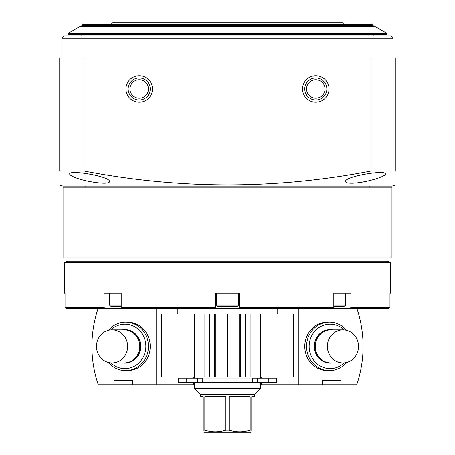 <?xml version="1.0" encoding="UTF-8"?>
<svg xmlns="http://www.w3.org/2000/svg" width="455" height="455" viewBox="0 0 455 455"><rect width="100%" height="100%" fill="white"/><g stroke="black" fill="none" stroke-linecap="round" stroke-linejoin="round"><path stroke-width="0.68" d="M63.04 187.21L391.96 187.21L391.96 257.854L63.04 257.854L63.04 187.21M333.794 306.42L344.139 306.42C345.43 305.709 345.874 305.265 345.464 305.095L345.464 293.174M109.536 293.174L109.536 305.095L110.861 306.42L121.206 306.42M216.461 293.174L216.461 305.095L217.786 306.42L237.214 306.42L238.539 305.095L238.539 293.174M64.582 262.37L64.582 293.174L65.037 293.174L65.037 307.301L66.362 308.626L65.037 307.301L104.036 307.301L104.036 293.174L121.206 293.174L121.206 307.301L215.357 307.301L215.357 293.174L239.643 293.174L239.643 307.301L333.794 307.301L333.794 293.174L350.964 293.174L350.964 307.301L389.963 307.301L388.638 308.626L389.963 307.301L389.963 293.174L390.418 293.174L390.418 262.37L64.582 262.37L67.892 261.164L67.892 257.854M350.964 307.301L350.026 308.626L388.638 308.626M121.206 307.301L122.145 308.626L239.643 308.626L239.643 307.301L239.643 308.626L332.855 308.626L333.794 307.301M66.362 308.626L104.974 308.626L104.036 307.301M370.973 171.023L395.276 171.023C395.276 189.507 395.276 189.507 395.276 171.023L395.276 58.069L370.973 58.069L370.973 171.023C275.73 189.507 180.083 189.507 84.027 171.023L59.724 171.023C59.724 189.507 59.724 189.507 59.724 171.023L59.724 58.069L84.027 58.069L84.027 171.023M395.276 185.219L391.96 186.106L63.04 186.106L59.724 185.219M74.648 177.302C85.074 181.852 110.349 185.464 109.393 181.511C110.98 176.608 68.796 169.34 69.66 174.003C69.729 174.896 71.395 175.994 74.648 177.302M351.425 183.217C363.317 183.291 386.159 176.699 385.339 174.003C386.244 169.334 343.997 176.614 345.601 181.511C345.658 182.609 347.597 183.177 351.425 183.217M139.196 75.729A13.246 13.246 0 0 1 150.668 95.601A13.246 13.246 0 0 1 127.73 95.601A13.246 13.246 0 0 1 139.196 75.729M315.804 75.729A13.246 13.246 0 0 1 327.27 95.601A13.246 13.246 0 0 1 304.332 95.601A13.246 13.246 0 0 1 315.804 75.729M370.973 58.069L84.027 58.069M85.113 187.21L85.113 186.106M67.892 261.164L387.108 261.164L387.108 257.854M215.357 308.626L215.357 307.301L215.357 308.626M111.987 306.42L111.987 308.626L122.145 308.626M111.987 308.626L104.974 308.626M332.855 308.626L350.026 308.626M177.831 314.149L177.831 308.626M61.931 58.069L61.931 38.203L393.069 38.203L393.069 58.069M61.931 38.203L64.144 35.996L390.856 35.996L393.069 38.203M315.804 77.941A11.039 11.039 0 0 1 325.359 94.498A11.039 11.039 0 0 1 306.243 94.498A11.039 11.039 0 0 1 315.804 77.941M315.804 79.733A9.248 9.248 0 0 1 323.806 93.599A9.248 9.248 0 0 1 307.796 93.599A9.248 9.248 0 0 1 315.804 79.733M139.196 77.941A11.039 11.039 0 0 1 148.757 94.498A11.039 11.039 0 0 1 129.641 94.498A11.039 11.039 0 0 1 139.196 77.941M139.196 79.733A9.248 9.248 0 0 1 147.204 93.599A9.248 9.248 0 0 1 131.194 93.599A9.248 9.248 0 0 1 139.196 79.733M298.861 308.626L298.861 384.788L322.225 384.788L322.225 380.374L340.92 380.374L340.92 384.788L322.822 384.788L322.822 380.374M328.516 370.643A24.286 22.847 -90 0 1 304.782 346.852A24.286 22.847 -90 0 1 327.623 322.095L329.403 322.095A24.286 22.847 -90 0 1 346.488 330.256M340.92 384.788L356.726 384.788A112.584 105.93 90 0 0 356.947 308.626M261.591 377.058L261.591 378.168M261.591 382.581L261.591 384.788L260.613 384.788M298.861 384.788L261.591 384.788M323.698 331.246A16.556 15.578 -90 0 1 324.114 331.445M324.114 361.31A16.556 15.578 -90 0 1 323.698 361.509M316.828 337.564A8.833 8.309 -90 0 1 317.38 337.547L317.664 337.547M317.664 355.207L317.38 355.207A8.833 8.309 -90 0 1 316.828 355.184M330.432 362.925A16.556 15.578 -90 0 1 330.017 362.931A16.556 15.578 -90 0 1 314.439 346.374A16.556 15.578 -90 0 1 330.017 329.818A16.556 15.578 -90 0 1 330.432 329.824M332.645 362.931A16.778 15.783 -90 0 1 314.308 346.374A16.778 15.783 -90 0 1 332.645 329.818M344.134 362.885A22.249 20.936 -90 0 1 321.594 366.713A22.249 20.936 -90 0 1 309.155 346.374A22.249 20.936 -90 0 1 321.594 326.042A22.249 20.936 -90 0 1 344.134 329.869M346.488 362.498A24.286 22.847 -90 0 1 329.403 370.66A24.286 22.847 -90 0 1 306.556 346.374A24.286 22.847 -90 0 1 329.403 322.095M342.945 329.818A16.556 15.578 -90 0 1 358.523 346.374A16.556 15.578 -90 0 1 342.945 362.931A16.556 15.578 -90 0 1 327.367 346.374A16.556 15.578 -90 0 1 342.945 329.818L330.842 329.818A16.556 15.578 -90 0 0 315.264 346.374A16.556 15.578 -90 0 0 330.842 362.931L342.945 362.931M132.178 380.374L132.178 384.788L98.274 384.788A112.584 105.93 -90 0 1 98.052 308.626M126.484 370.643A24.286 22.847 -90 0 0 150.218 346.852A24.286 22.847 -90 0 0 127.377 322.095L125.597 322.095A24.286 22.847 90 0 1 148.444 346.374A24.286 22.847 90 0 1 125.597 370.66A24.286 22.847 90 0 1 108.512 362.498M114.08 384.788L114.08 380.374L132.775 380.374L132.775 384.788L156.139 384.788L156.139 308.626M193.409 382.581L193.409 384.788L194.387 384.788M193.409 377.058L193.409 378.168M193.409 384.788L156.139 384.788M131.302 361.509A16.556 15.578 90 0 1 130.886 361.31M130.886 331.445A16.556 15.578 90 0 1 131.302 331.246M138.172 355.184A8.833 8.309 90 0 1 137.62 355.207L137.336 355.207M137.336 337.547L137.62 337.547A8.833 8.309 90 0 1 138.172 337.564M124.568 329.824A16.556 15.578 90 0 1 124.983 329.818A16.556 15.578 90 0 1 140.561 346.374A16.556 15.578 90 0 1 124.983 362.931A16.556 15.578 90 0 1 124.568 362.925M122.355 329.818A16.778 15.783 90 0 1 140.692 346.374A16.778 15.783 90 0 1 122.355 362.931M110.866 329.869A22.249 20.936 90 0 1 133.406 326.042A22.249 20.936 90 0 1 145.845 346.374A22.249 20.936 90 0 1 133.406 366.713A22.249 20.936 90 0 1 110.866 362.885M108.512 330.256A24.286 22.847 90 0 1 125.597 322.095M112.055 362.931A16.556 15.578 90 0 1 96.477 346.374A16.556 15.578 90 0 1 112.055 329.818A16.556 15.578 90 0 1 127.633 346.374A16.556 15.578 90 0 1 112.055 362.931L124.158 362.931A16.556 15.578 90 0 0 139.736 346.374A16.556 15.578 90 0 0 124.158 329.818L112.055 329.818M81.803 35.996L81.803 34.449M68.557 34.449L386.443 34.449L387.006 33.482L67.994 33.482L68.557 34.449M67.994 33.482L79.597 26.726L375.403 26.726L387.006 33.482M110.94 24.519L112.709 22.75L342.291 22.75L344.06 24.519M82.907 24.519L372.093 24.519L373.197 25.622L81.803 25.622L82.907 24.519M81.803 26.726L81.803 25.622M194.228 314.149L204.875 314.149L204.875 377.058L161.275 377.058L161.275 314.149L194.228 314.149L194.228 377.058M250.125 314.149L250.125 377.058L293.725 377.058L293.725 314.149L225.128 314.149L225.128 377.058L204.875 377.058M225.128 314.149L204.875 314.149M227.5 314.149L227.5 377.058L225.128 377.058M229.872 314.149L229.872 377.058L227.5 377.058M250.125 377.058L229.872 377.058M203.214 431.806L203.988 432.25L251.012 432.25L251.786 431.806M250.165 430.151L250.165 396.709L229.121 396.709L229.121 430.151C236.1 432.33 243.112 432.33 250.165 430.151L251.786 430.151L251.786 396.709L254.652 396.709L254.652 394.502L260.613 388.542L260.613 382.581M225.879 396.709L204.835 396.709L204.835 430.151C211.814 432.33 218.832 432.33 225.879 430.151L225.879 396.709M204.835 430.151L203.214 430.151C203.214 432.33 203.214 432.33 203.214 430.151L203.214 396.709L200.348 396.709L200.348 394.502L254.652 394.502M251.786 430.151C251.786 432.33 251.786 432.33 251.786 430.151M225.879 430.151L229.121 430.151M200.348 394.502L194.387 388.542L260.613 388.542M252.292 382.581L252.292 378.168L276.731 378.168L276.731 382.581L178.269 382.581L178.269 378.168L186.186 378.168L186.186 382.581M194.387 388.542L194.387 382.581M202.708 382.581L202.771 378.168L186.186 378.168M194.387 377.058L194.387 378.054L260.613 378.054L260.613 377.058M343.013 306.42L343.013 308.626M216.461 305.095L238.539 305.095M333.794 305.095L345.464 305.095M109.536 305.095L121.206 305.095M214.242 314.149L214.242 377.058M215.306 314.149L215.306 377.058M239.694 314.149L239.694 377.058M240.758 314.149L240.758 377.058M260.772 314.149L260.772 377.058M268.814 378.168L268.814 382.581M257.57 378.168L257.57 382.581M197.43 378.168L197.43 382.581M369.887 187.21L369.887 186.106M387.108 261.164L390.418 262.37M277.169 314.149L277.169 308.626M329.403 370.66L327.623 370.66M125.597 370.66L127.377 370.66M373.197 35.996L373.197 34.449M373.197 26.726L373.197 25.622M209.783 314.149L209.783 377.058M245.217 314.149L245.217 377.058M252.229 378.168L252.229 382.581M202.771 378.168L202.771 382.581"/></g></svg>
